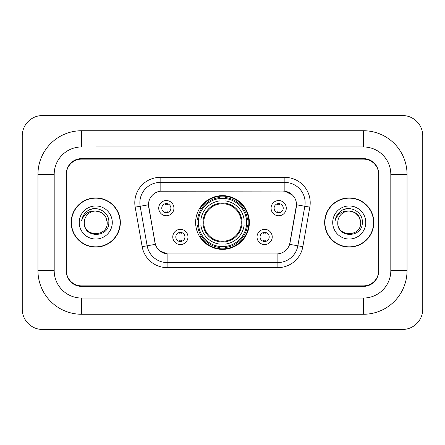 <?xml version="1.0" encoding="UTF-8"?>
<svg xmlns="http://www.w3.org/2000/svg" width="445" height="445" viewBox="0 0 445 445"><rect width="100%" height="100%" fill="white"/><g stroke="black" fill="none" stroke-linecap="round" stroke-linejoin="round"><path stroke-width="0.67" d="M195.633 222.5A26.867 26.867 0 0 0 222.5 249.367A26.867 26.867 0 0 0 249.367 222.5A26.867 26.867 0 0 0 222.5 195.633A26.867 26.867 0 0 0 195.633 222.5M272.234 236.946A7.604 7.604 0 0 1 264.63 244.555A7.604 7.604 0 0 1 257.026 236.946A7.604 7.604 0 0 1 264.63 229.342A7.604 7.604 0 0 1 272.234 236.946M260.064 236.946A4.561 4.561 0 0 0 264.63 241.513A4.561 4.561 0 0 0 269.192 236.946A4.561 4.561 0 0 0 264.63 232.385A4.561 4.561 0 0 0 260.064 236.946M187.974 236.946A7.604 7.604 0 0 1 180.37 244.555A7.604 7.604 0 0 1 172.766 236.946A7.604 7.604 0 0 1 180.37 229.342A7.604 7.604 0 0 1 187.974 236.946M175.808 236.946A4.561 4.561 0 0 0 180.37 241.513A4.561 4.561 0 0 0 184.936 236.946A4.561 4.561 0 0 0 180.37 232.385A4.561 4.561 0 0 0 175.808 236.946M286.274 208.154A7.604 7.604 0 0 1 278.67 215.758A7.604 7.604 0 0 1 271.066 208.154A7.604 7.604 0 0 1 278.67 200.55A7.604 7.604 0 0 1 286.274 208.154M274.109 208.154A4.561 4.561 0 0 0 278.67 212.716A4.561 4.561 0 0 0 283.231 208.154A4.561 4.561 0 0 0 278.67 203.593A4.561 4.561 0 0 0 274.109 208.154M173.934 208.154A7.604 7.604 0 0 1 166.33 215.758A7.604 7.604 0 0 1 158.726 208.154A7.604 7.604 0 0 1 166.33 200.55A7.604 7.604 0 0 1 173.934 208.154M161.769 208.154A4.561 4.561 0 0 0 166.33 212.716A4.561 4.561 0 0 0 170.891 208.154A4.561 4.561 0 0 0 166.33 203.593A4.561 4.561 0 0 0 161.769 208.154M142.155 246.675L135.18 207.131A25.348 25.348 0 0 1 160.144 177.383L284.856 177.383A25.348 25.348 0 0 1 309.82 207.131L302.845 246.675A25.348 25.348 0 0 1 277.886 267.617L167.114 267.617A25.348 25.348 0 0 1 142.155 246.675L155.372 244.344L148.691 207.131A13.689 13.689 0 0 1 162.169 191.066L282.831 191.066A13.689 13.689 0 0 1 296.309 207.131L290.051 242.62A13.689 13.689 0 0 1 276.573 253.934L168.427 253.934A13.689 13.689 0 0 1 154.949 242.62L148.485 204.783L140.175 206.252A20.281 20.281 0 0 1 160.144 182.45L284.856 182.45A20.281 20.281 0 0 1 304.825 206.252L297.855 245.79A20.281 20.281 0 0 1 277.886 262.55L167.114 262.55A20.281 20.281 0 0 1 147.145 245.79L140.175 206.252A20.281 20.281 0 0 1 139.864 202.731M198.042 225.037A24.586 24.586 0 0 1 198.042 219.964M95.758 146.961L363.437 146.961L95.758 146.961M407.036 174.34L390.81 174.34L390.81 270.66L390.81 174.34A27.379 27.379 0 0 0 363.437 146.961L363.437 130.741L81.563 130.741A43.599 43.599 0 0 0 37.964 174.34L37.964 270.66A43.599 43.599 0 0 0 81.563 314.259L363.437 314.259A43.599 43.599 0 0 0 407.036 270.66L407.036 174.34A43.599 43.599 0 0 0 363.437 130.741M363.437 314.259L363.437 298.039L81.563 298.039L363.437 298.039A27.379 27.379 0 0 0 390.81 270.66L407.036 270.66M37.964 270.66L54.19 270.66L54.19 174.34L54.19 270.66A27.379 27.379 0 0 0 81.563 298.039L81.563 314.259M363.437 159.132L81.563 159.132A15.208 15.208 0 0 0 66.355 174.34L66.355 270.66A15.208 15.208 0 0 0 81.563 285.868L363.437 285.868A15.208 15.208 0 0 0 378.645 270.66L378.645 174.34A15.208 15.208 0 0 0 363.437 159.132M81.563 130.741L81.563 146.961A27.379 27.379 0 0 0 54.19 174.34L37.964 174.34M422.75 135.808A20.281 20.281 0 0 0 402.469 115.533L42.531 115.533A20.281 20.281 0 0 0 22.25 135.808L22.25 309.192A20.281 20.281 0 0 0 42.531 329.467L402.469 329.467A20.281 20.281 0 0 0 422.75 309.192L422.75 135.808M71.172 222.5A24.586 24.586 0 0 0 95.758 247.086A24.586 24.586 0 0 0 120.345 222.5A24.586 24.586 0 0 0 95.758 197.914A24.586 24.586 0 0 0 71.172 222.5M324.655 222.5A24.586 24.586 0 0 0 349.242 247.086A24.586 24.586 0 0 0 373.828 222.5A24.586 24.586 0 0 0 349.242 197.914A24.586 24.586 0 0 0 324.655 222.5M160.144 177.383L160.144 191.222L282.831 191.066L284.856 191.222L292.504 195.077M148.485 204.756L148.636 202.731M276.573 253.934L168.427 253.934M167.114 267.617L167.114 253.867L159.811 250.88M304.825 206.252L296.515 204.783L289.628 244.344L297.855 245.79L304.825 206.252L309.82 207.131M290.051 242.62L289.968 243.053M155.032 243.053L154.949 242.62M378.645 173.834A15.208 15.208 0 0 0 363.437 158.62L81.563 158.62A15.208 15.208 0 0 0 66.355 173.834L66.355 271.166A15.208 15.208 0 0 0 81.563 286.38L363.437 286.38A15.208 15.208 0 0 0 378.645 271.166L378.645 174.34M66.355 173.834L66.355 174.34M66.355 270.66L66.355 271.166M378.645 271.166L378.645 270.66M120.094 222.5A24.336 24.336 0 0 0 95.758 198.164A24.336 24.336 0 0 0 71.428 222.5A24.336 24.336 0 0 0 95.758 246.836A24.336 24.336 0 0 0 120.094 222.5M107.217 222.5C107.924 237.285 83.599 237.285 84.3 222.5C83.232 238.52 109.342 238.147 108.825 222.5C109.715 211.542 95.48 204.439 87.048 211.28C84.066 213.667 82.286 216.737 81.696 220.492C84.055 213.767 88.744 210.619 95.758 211.041L101.488 212.577L105.682 216.771L107.217 222.5C107.924 237.285 83.599 237.285 84.3 222.5C83.599 237.285 107.924 237.285 107.217 222.5C107.924 237.285 83.599 237.285 84.3 222.5C83.599 237.285 107.924 237.285 107.217 222.5L105.682 216.771L101.488 212.577L95.758 211.041L101.488 212.577L105.682 216.771L107.217 222.5C106.539 215.536 102.717 211.72 95.758 211.041A11.459 11.459 0 0 0 84.3 222.5M79.232 222.5A16.532 16.532 0 0 0 95.758 239.032A16.532 16.532 0 0 0 112.29 222.5A16.532 16.532 0 0 0 95.758 205.968A16.532 16.532 0 0 0 79.232 222.5M87.042 211.286L88.655 210.201L93.951 208.41M373.572 222.5A24.336 24.336 0 0 0 349.242 198.164A24.336 24.336 0 0 0 324.906 222.5A24.336 24.336 0 0 0 349.242 246.836A24.336 24.336 0 0 0 373.572 222.5M360.7 222.5C361.401 237.285 337.076 237.285 337.783 222.5C336.715 238.52 362.825 238.147 362.308 222.5C363.192 211.542 348.958 204.439 340.531 211.28C337.549 213.667 335.764 216.737 335.18 220.492C337.538 213.767 342.227 210.619 349.242 211.041L354.971 212.577L359.165 216.771L360.7 222.5C361.401 237.285 337.076 237.285 337.783 222.5C337.076 237.285 361.401 237.285 360.7 222.5C361.401 237.285 337.076 237.285 337.783 222.5A11.459 11.459 0 0 1 349.242 211.041L354.971 212.577L359.165 216.771L360.7 222.5L359.165 216.771L354.971 212.577L349.242 211.041C356.2 211.72 360.022 215.536 360.7 222.5M332.71 222.5A16.532 16.532 0 0 0 349.242 239.032A16.532 16.532 0 0 0 365.768 222.5A16.532 16.532 0 0 0 349.242 205.968A16.532 16.532 0 0 0 332.71 222.5M340.525 211.286L342.138 210.201L347.428 208.41M167.598 204.478L167.598 203.771L167.598 204.478A3.888 3.888 0 0 0 165.062 204.478L165.062 203.771M165.062 212.538L165.062 211.831A3.888 3.888 0 0 0 167.598 211.831L167.598 212.538M279.938 204.478L279.938 203.771L279.938 204.478A3.888 3.888 0 0 0 277.402 204.478L277.402 203.771M277.402 212.538L277.402 211.831A3.888 3.888 0 0 0 279.938 211.831L279.938 212.538M179.101 241.329L179.101 240.623A3.888 3.888 0 0 0 181.638 240.623L181.638 241.329M181.638 232.563L181.638 233.269A3.888 3.888 0 0 0 179.101 233.269L179.101 232.563M263.362 241.329L263.362 240.623A3.888 3.888 0 0 0 265.899 240.623L265.899 241.329M265.899 232.563L265.899 233.269A3.888 3.888 0 0 0 263.362 233.269L263.362 232.563M225.037 246.497L225.037 247.515A25.148 25.148 0 0 0 247.515 225.037L246.497 225.037A24.13 24.13 0 0 1 225.037 246.497L225.037 244.149A21.799 21.799 0 0 0 244.149 225.037L241.084 225.037A18.757 18.757 0 0 0 225.037 203.916L225.037 198.503A24.13 24.13 0 0 1 246.497 219.964L247.515 219.964A25.148 25.148 0 0 0 225.037 197.485L225.037 198.503M198.503 225.037L197.485 225.037A25.148 25.148 0 0 0 219.964 247.515L219.964 246.497A24.13 24.13 0 0 1 198.503 225.037L200.851 225.037A21.799 21.799 0 0 0 219.964 244.149L219.964 241.084A18.757 18.757 0 0 0 241.084 225.037L241.835 225.037A19.502 19.502 0 0 1 225.037 241.835L225.037 244.149M219.964 198.503L219.964 197.485A25.148 25.148 0 0 0 197.485 219.964L198.503 219.964A24.13 24.13 0 0 1 219.964 198.503L219.964 200.851A21.799 21.799 0 0 0 200.851 219.964L203.916 219.964A18.757 18.757 0 0 0 219.964 241.084L219.964 241.835A19.502 19.502 0 0 1 203.165 225.037L200.851 225.037M198.553 225.037A24.08 24.08 0 0 1 198.553 219.964M225.037 198.553A24.08 24.08 0 0 0 219.964 198.553M246.447 219.964A24.08 24.08 0 0 1 246.447 225.037M246.497 219.964L244.149 219.964A21.799 21.799 0 0 0 225.037 200.851M244.149 225.037L246.497 225.037M219.964 244.149L219.964 246.497M241.084 219.964L244.149 219.964M225.037 241.118L225.037 241.835M219.964 241.084A18.757 18.757 0 0 1 203.916 225.037L203.165 225.037M225.037 246.447A24.08 24.08 0 0 1 219.964 246.447M200.851 219.964L198.503 219.964M219.964 203.882L219.964 200.851M225.037 203.916A18.757 18.757 0 0 0 203.916 219.964L203.165 219.964A19.502 19.502 0 0 1 219.964 203.165M225.037 203.882L225.037 203.165A19.502 19.502 0 0 1 241.835 219.964M201.407 208.811L199.972 208.811A26.361 26.361 0 0 1 248.861 222.5A26.361 26.361 0 0 1 199.972 236.189L201.407 236.189M284.856 177.383L284.856 191.222M277.886 253.867L277.886 267.617M135.18 207.131L140.175 206.252M297.855 245.79L302.845 246.675M225.037 241.084A18.757 18.757 0 0 0 241.084 225.037M219.964 246.675A24.308 24.308 0 0 0 225.037 246.675M246.675 225.037A24.308 24.308 0 0 0 246.675 219.964M225.037 198.325A24.308 24.308 0 0 0 219.964 198.325"/></g></svg>
